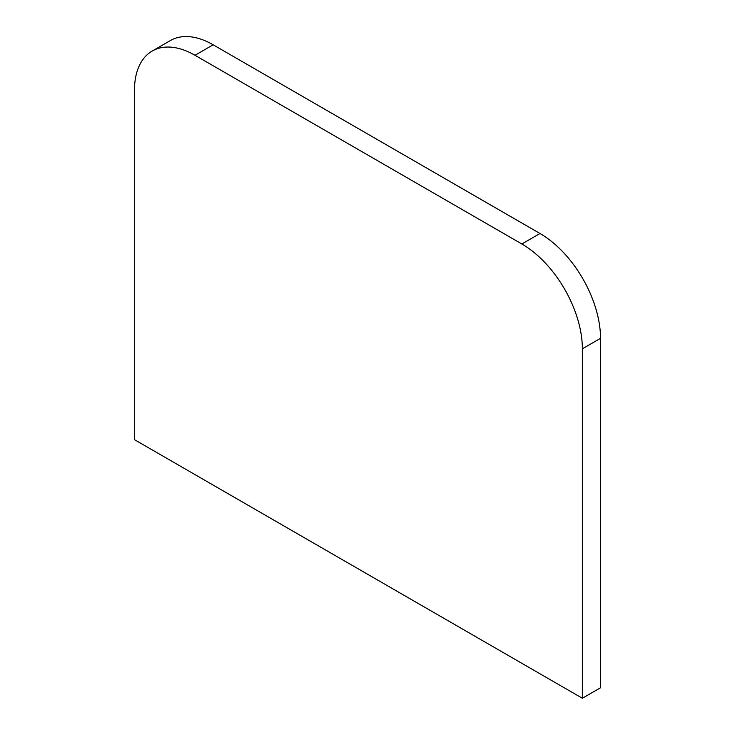 <?xml version="1.0" encoding="UTF-8"?>
<svg xmlns="http://www.w3.org/2000/svg" width="735" height="735" viewBox="0 0 735 735"><rect width="100%" height="100%" fill="white"/><g stroke="black" fill="none" stroke-linecap="round" stroke-linejoin="round"><path stroke-width="1.1" d="M582.359 698.25L134.477 439.668L134.477 90.23A85.591 49.42 60 0 1 152.209 51.046L170.364 40.563A85.591 49.42 60 0 1 213.159 44.798L539.995 233.5A85.591 49.42 60 0 1 600.523 338.33L600.523 687.767L582.359 698.25L582.359 348.813L600.523 338.33M152.209 51.046A85.591 49.42 60 0 1 195.005 55.281L521.841 243.983A85.591 49.42 60 0 1 582.359 348.813M195.005 55.281L213.159 44.798M521.841 243.983L539.995 233.5"/></g></svg>
